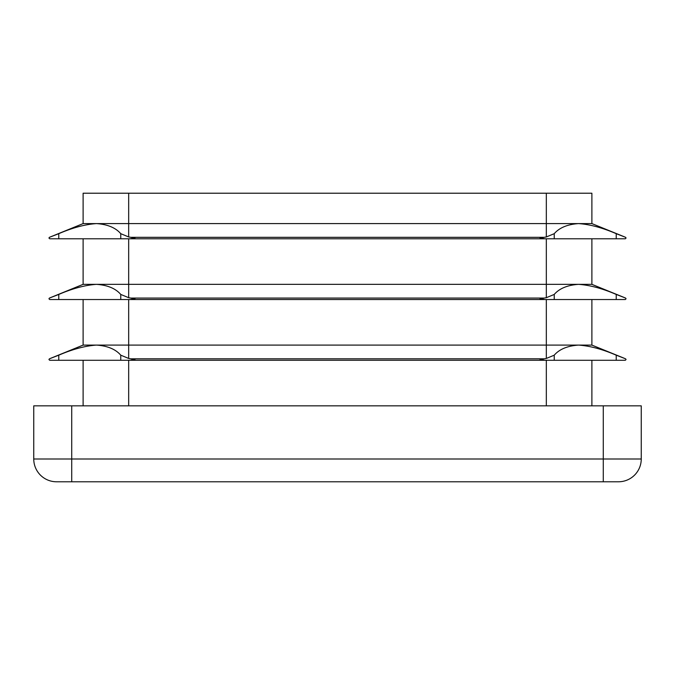 <?xml version="1.0" encoding="UTF-8"?>
<svg xmlns="http://www.w3.org/2000/svg" width="675" height="675" viewBox="0 0 675 675"><rect width="100%" height="100%" fill="white"/><g stroke="black" fill="none" stroke-linecap="round" stroke-linejoin="round"><path stroke-width="1.01" d="M544.767 360.281L625.303 360.281L626.062 359.522L625.59 358.822L616.233 355.185C602.446 349.237 589.883 345.87 578.542 345.094C567.481 345.853 559.381 349.22 554.234 355.185L546.328 358.45L540.025 359.522L544.767 360.281L49.697 360.281L48.938 359.522L49.41 358.822L58.767 355.185C72.554 349.237 85.117 345.87 96.457 345.094C107.519 345.853 115.619 349.22 120.766 355.185L128.672 358.45L134.975 359.522L130.233 360.281M591.891 299.531L591.891 345.094L624.696 358.45M544.767 299.531L625.303 299.531L626.062 298.772L625.59 298.072L616.233 294.435C602.446 288.487 589.883 285.12 578.542 284.344C567.481 285.103 559.381 288.47 554.234 294.435L546.328 297.7L540.025 298.772L544.767 299.531L49.697 299.531L48.938 298.772L49.41 298.072L58.767 294.435C72.554 288.487 85.117 285.12 96.457 284.344C107.519 285.103 115.619 288.47 120.766 294.435L128.672 297.7L134.975 298.772L130.233 299.531M591.891 238.781L591.891 284.344L624.696 297.7M544.767 238.781L625.303 238.781L626.062 238.022L625.59 237.322L616.233 233.685C602.446 227.737 589.883 224.37 578.542 223.594C567.481 224.353 559.381 227.72 554.234 233.685L546.328 236.95L540.025 238.022L544.767 238.781L49.697 238.781L48.938 238.022L49.41 237.322L58.767 233.685C72.554 227.737 85.117 224.37 96.457 223.594C107.519 224.353 115.619 227.72 120.766 233.685L128.672 236.95L134.975 238.022L130.233 238.781M591.891 223.594L83.109 223.594L83.109 193.219L591.891 193.219L591.891 223.594L624.696 236.95M591.891 345.094L83.109 345.094L50.304 358.45M591.891 284.344L83.109 284.344L50.304 297.7M83.109 223.594L50.304 236.95L83.109 223.594M83.109 238.781L83.109 284.344M83.109 299.531L83.109 345.094M83.109 360.281L83.109 405.844M591.891 360.281L591.891 405.844M603.281 405.844L641.25 405.844L641.25 459A22.781 22.781 0 0 1 618.469 481.781L56.531 481.781A22.781 22.781 0 0 1 33.75 459L33.75 405.844L71.719 405.844L71.719 459L603.281 459L603.281 405.844L71.719 405.844M546.328 299.531L546.328 358.45M543.788 358.822L131.212 358.822M546.328 238.781L546.328 297.7M543.788 298.072L131.212 298.072M546.328 193.219L546.328 236.95M543.788 237.322L131.212 237.322M128.672 299.531L128.672 358.45M128.672 238.781L128.672 297.7M128.672 193.219L128.672 236.95M128.672 360.281L128.672 405.844M546.328 360.281L546.328 405.844M56.531 481.781A22.781 22.781 0 0 1 33.75 459L71.719 459L71.719 481.781M603.281 481.781L603.281 459L641.25 459A22.781 22.781 0 0 1 618.469 481.781M58.767 238.781L58.767 233.685M120.766 238.781L120.766 233.685M58.767 299.531L58.767 294.435M120.766 299.531L120.766 294.435M120.766 360.281L120.766 355.185M58.767 360.281L58.767 355.185M554.234 238.781L554.234 233.685M616.233 238.781L616.233 233.685M554.234 299.531L554.234 294.435M616.233 299.531L616.233 294.435M616.233 360.281L616.233 355.185M554.234 360.281L554.234 355.185"/></g></svg>
